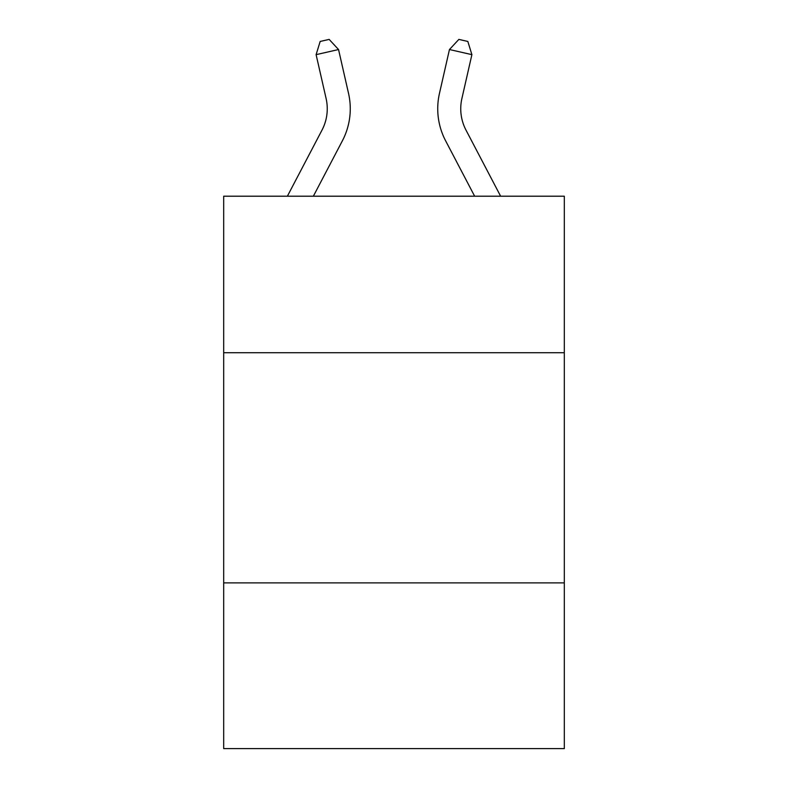 <?xml version="1.0" encoding="UTF-8"?>
<svg xmlns="http://www.w3.org/2000/svg" width="788" height="788" viewBox="0 0 788 788"><rect width="100%" height="100%" fill="white"/><g stroke="black" fill="none" stroke-linecap="round" stroke-linejoin="round"><path stroke-width="1.18" d="M564.316 352.728L564.316 196.212L223.684 196.212L223.684 352.728L564.316 352.728L564.316 748.6L223.684 748.6L223.684 352.728M564.316 582.884L223.684 582.884M326.104 98.53A46.029 46.029 -40.6 0 1 321.996 130.118L287.374 196.212L321.996 130.118A46.029 46.029 -37.6 0 0 326.104 98.53L316.106 54.648L320.174 41.449L329.148 39.4L338.544 49.536L348.542 93.417A69.048 69.048 139.4 0 1 342.386 140.796L313.358 196.212M466.004 130.118L500.626 196.212L466.004 130.118A46.029 46.029 40.6 0 1 461.896 98.53L471.894 54.648L449.456 49.536L439.458 93.417A69.048 69.048 -139.4 0 0 445.614 140.796L474.642 196.212M338.544 49.536L316.106 54.648M439.458 93.417L449.456 49.536L458.852 39.4L467.826 41.449L471.894 54.648"/></g></svg>
